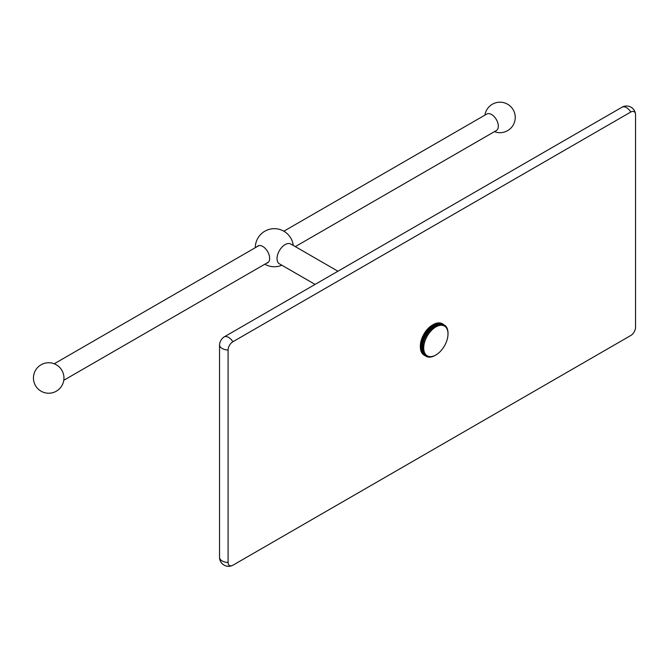 <?xml version="1.0" encoding="UTF-8"?>
<svg xmlns="http://www.w3.org/2000/svg" width="669" height="669" viewBox="0 0 669 669"><rect width="100%" height="100%" fill="white"/><g stroke="black" fill="none" stroke-linecap="round" stroke-linejoin="round"><path stroke-width="1" d="M232.402 565.472A9.048 9.048 0 0 1 219.566 558.063A6.732 3.889 -60 0 1 219.541 557.545L219.541 345.07A6.732 3.889 -60 0 1 224.299 336.825L622.229 107.082A6.732 3.889 -60 0 1 622.688 106.848A9.048 9.048 0 0 1 635.525 114.257A6.732 3.889 -60 0 1 635.55 114.775L635.55 327.25A6.732 3.889 -60 0 1 630.792 335.495L232.862 565.238A6.732 3.889 -60 0 1 232.402 565.472A6.732 3.889 -60 0 1 228.096 562.487L228.096 350.012A6.732 3.889 -60 0 1 232.862 341.767L630.792 112.024A6.732 3.889 -60 0 1 635.525 114.257M424.338 355.264L426.329 356.41L427.023 355.933L425.885 356.159L423.903 355.005A18.155 10.478 -60 0 1 423.561 354.779L425.551 355.925L426.304 355.44L425.149 355.607L423.168 354.461A18.155 10.478 -60 0 1 422.858 354.177L424.848 355.323L425.651 354.838L424.489 354.946L422.507 353.801A18.155 10.478 -60 0 1 422.239 353.466L424.221 354.612L425.074 354.127L423.912 354.169L421.93 353.023A18.155 10.478 -60 0 1 421.696 352.647L423.678 353.792L424.581 353.307L421.437 352.145A18.155 10.478 -60 0 1 421.244 351.727L423.226 352.872L424.163 352.404L421.027 351.175A18.155 10.478 -60 0 1 420.876 350.707L422.867 351.861L423.845 351.409L420.717 350.113A18.155 10.478 -60 0 1 420.609 349.611L422.599 350.757L423.611 350.33L420.5 348.967A18.155 10.478 -60 0 1 420.441 348.432L422.423 349.578L423.469 349.185L420.383 347.755A18.155 10.478 -60 0 1 420.358 347.186L422.348 348.332L423.427 347.98L420.358 346.04A17.185 9.918 -60 0 1 432.509 324.992L435.72 326.681L435.486 325.569A18.155 10.478 120 0 1 435.987 325.31L436.79 326.121L436.606 325.017L434.624 323.863A18.155 10.478 -60 0 1 435.118 323.654L437.1 324.8A18.155 10.478 120 0 0 436.606 325.017M422.005 352.354L422.239 353.466M421.512 351.543L421.696 352.647M421.102 350.631L421.244 351.727M420.776 349.636L420.876 350.707M420.542 348.566L420.609 349.611M420.408 347.42L420.441 348.432M435.987 325.31L434.005 324.164A18.155 10.478 -60 0 0 433.504 324.423L432.885 324.783A18.155 10.478 -60 0 0 432.383 325.092L431.764 325.519A18.155 10.478 -60 0 0 431.271 325.878L430.66 326.355A18.155 10.478 -60 0 0 430.175 326.756L429.573 327.292A18.155 10.478 -60 0 0 429.097 327.743L428.511 328.32A18.155 10.478 -60 0 0 428.051 328.805L427.491 329.432A18.155 10.478 -60 0 0 427.048 329.959L426.513 330.628A18.155 10.478 -60 0 0 426.086 331.18L425.576 331.883A18.155 10.478 -60 0 0 425.183 332.468L424.706 333.195A18.155 10.478 -60 0 0 424.338 333.798L423.903 334.559A18.155 10.478 -60 0 0 423.561 335.186L423.168 335.963A18.155 10.478 -60 0 0 422.858 336.591L422.507 337.385A18.155 10.478 -60 0 0 422.239 338.029L421.93 338.823A18.155 10.478 -60 0 0 421.696 339.476L421.437 340.27A18.155 10.478 -60 0 0 421.244 340.914L421.027 341.708A18.155 10.478 -60 0 0 420.876 342.352L420.717 343.13A18.155 10.478 -60 0 0 420.609 343.757L420.5 344.527A18.155 10.478 -60 0 0 420.441 345.137L420.383 345.881A18.155 10.478 -60 0 0 420.358 346.467L420.358 347.186M448.013 333.948L448.013 333.948A17.185 9.918 120 0 0 435.862 326.932A17.185 9.918 120 0 0 423.711 347.98A17.185 9.918 120 0 0 435.862 354.988A17.185 9.918 120 0 0 448.013 333.948L448.013 332.802A18.155 10.478 120 0 0 447.987 332.234L447.954 332.217M435.862 354.988L434.867 355.565A18.155 10.478 120 0 1 434.373 355.824L433.755 356.117A18.155 10.478 120 0 1 433.253 356.326L432.642 356.56A18.155 10.478 120 0 1 432.157 356.719L431.555 356.878A18.155 10.478 120 0 1 431.079 356.978L430.501 357.07A18.155 10.478 120 0 1 430.033 357.112L429.473 357.137A18.155 10.478 120 0 1 429.03 357.129L429.573 356.719L428.495 357.079A18.155 10.478 120 0 1 428.076 357.012L428.67 356.577L427.566 356.895A18.155 10.478 120 0 1 427.165 356.769L427.817 356.318L426.697 356.585A18.155 10.478 120 0 1 426.329 356.41M423.226 352.872A18.155 10.478 120 0 0 423.418 353.291M422.867 351.861A18.155 10.478 120 0 0 423.017 352.32M422.599 350.757A18.155 10.478 120 0 0 422.708 351.258M422.423 349.578A18.155 10.478 120 0 0 422.49 350.113M422.348 348.332A18.155 10.478 120 0 0 422.365 348.9M420.383 345.881L422.365 347.027A18.155 10.478 120 0 0 422.348 347.612M435.728 323.428L437.71 324.574A18.155 10.478 120 0 1 438.203 324.415L436.213 323.269A18.155 10.478 -60 0 0 435.728 323.428L434.791 323.896M436.815 323.11L438.797 324.256A18.155 10.478 120 0 1 439.274 324.156L437.292 323.01A18.155 10.478 -60 0 0 436.815 323.11L435.837 323.562M437.877 322.918L439.859 324.064A18.155 10.478 120 0 1 440.319 324.022L438.337 322.868A18.155 10.478 -60 0 0 437.877 322.918L436.857 323.336M438.897 322.851L440.879 323.997A18.155 10.478 120 0 1 441.323 324.005L439.341 322.859A18.155 10.478 -60 0 0 438.897 322.851L437.852 323.244M439.876 322.91L441.866 324.055A18.155 10.478 120 0 1 442.284 324.122L440.302 322.976A18.155 10.478 -60 0 0 439.876 322.91L438.797 323.261M440.804 323.094L442.794 324.239A18.155 10.478 120 0 1 443.187 324.365L441.206 323.219A18.155 10.478 -60 0 0 440.804 323.094L440.603 323.152M441.682 323.403L443.664 324.549A18.155 10.478 120 0 1 444.032 324.724L442.05 323.579A18.155 10.478 -60 0 0 441.682 323.403L441.573 323.428M434.624 323.863L433.721 324.348M437.1 324.8L437.852 325.661L437.71 324.574M438.203 324.415L438.897 325.326L438.797 324.256M439.274 324.156L439.926 325.109L439.859 324.064M440.319 324.022L440.913 325.009L440.879 323.997M441.323 324.005L441.866 325.034L441.866 324.055M442.284 324.122L442.769 325.176L442.794 324.239M443.187 324.365L443.622 325.443L443.664 324.549M444.032 324.724L444.417 325.82L444.032 324.724M445.562 326.012L445.512 325.811A18.155 10.478 120 0 0 445.211 325.527M446.198 326.823L446.139 326.522A18.155 10.478 120 0 0 445.872 326.188M446.741 327.726L446.675 327.342A18.155 10.478 120 0 0 446.449 326.965M447.193 328.722L447.135 328.262A18.155 10.478 120 0 0 446.942 327.835M447.544 329.809L447.494 329.273A18.155 10.478 120 0 0 447.344 328.814M447.804 330.979L447.762 330.377A18.155 10.478 120 0 0 447.653 329.876M447.987 332.234L447.937 331.556A18.155 10.478 120 0 0 447.87 331.021M434.867 325.928A18.155 10.478 120 0 0 434.373 326.238L434.649 327.358L433.755 326.664A18.155 10.478 120 0 0 433.253 327.024L433.587 328.128L432.642 327.501A18.155 10.478 120 0 0 432.157 327.902L432.534 329.006L431.555 328.437A18.155 10.478 120 0 0 431.079 328.889L431.513 329.968L428.444 328.195M428.511 328.32L431.513 329.968M430.501 329.466A18.155 10.478 120 0 0 430.033 329.959L430.527 331.013L427.458 329.24M427.491 329.432L430.527 331.013M429.473 330.578A18.155 10.478 120 0 0 429.03 331.105L429.573 332.133L426.504 330.361M426.513 330.628L429.573 332.133M428.495 331.774A18.155 10.478 120 0 0 428.076 332.326L428.67 333.321L425.601 331.548M425.576 331.883L428.67 333.321M427.566 333.028A18.155 10.478 120 0 0 427.165 333.614L427.817 334.567L424.748 332.794M424.706 333.195L427.817 334.567M426.697 334.341A18.155 10.478 120 0 0 426.329 334.952L427.023 335.863L423.962 334.09M423.903 334.559L427.023 335.863M425.885 335.704A18.155 10.478 120 0 0 425.551 336.331L426.304 337.193L423.234 335.42M423.168 335.963L426.304 337.193M425.149 337.109A18.155 10.478 120 0 0 424.848 337.736L425.651 338.547L422.582 336.783M422.507 337.385L425.651 338.547M424.489 338.531A18.155 10.478 120 0 0 424.221 339.175L422.005 338.154M421.93 338.823L423.912 339.969L425.074 339.927M423.912 339.969A18.155 10.478 120 0 0 423.678 340.621L421.512 339.543M421.437 340.27L423.418 341.416L424.581 341.315M423.418 341.416A18.155 10.478 120 0 0 423.226 342.06L421.102 340.922M421.027 341.708L423.017 342.854L424.163 342.695M423.017 342.854A18.155 10.478 120 0 0 422.867 343.498L420.776 342.294M420.717 343.13L422.708 344.276L423.845 344.058M422.708 344.276A18.155 10.478 120 0 0 422.599 344.903L423.611 345.405L422.49 345.672A18.155 10.478 120 0 0 422.423 346.283L423.469 346.709L422.365 347.027M420.441 345.137L422.423 346.283M420.5 344.527L422.49 345.672M420.609 343.757L422.599 344.903M420.876 342.352L422.867 343.498M421.244 340.914L423.226 342.06M421.696 339.476L423.678 340.621M422.239 338.029L424.221 339.175M422.858 336.591L424.848 337.736M423.561 335.186L425.551 336.331M424.338 333.798L426.329 334.952M425.183 332.468L427.165 333.614M426.086 331.18L428.076 332.326M427.048 329.959L429.03 331.105M428.051 328.805L430.033 329.959M429.097 327.743L431.079 328.889M429.573 327.292L431.555 328.437M430.175 326.756L432.157 327.902M430.66 326.355L432.642 327.501M431.271 325.878L433.253 327.024M431.764 325.519L433.755 326.664M432.383 325.092L434.373 326.238M433.504 324.423L435.486 325.569M315.082 284.417L279.408 263.82A11.423 6.598 -60 0 1 277.041 258.594A11.423 6.598 -60 0 1 282.025 247.095A11.423 6.598 -60 0 1 290.831 244.034L337.929 271.229M257.03 246.694A9.726 5.62 60 0 1 257.899 245.966A9.726 5.62 60 0 1 262.766 246.451A9.726 5.62 60 0 1 269.64 258.368A9.726 5.62 60 0 1 267.625 262.817A9.726 5.62 60 0 1 266.563 263.21M283.857 231.206L486.806 114.031A9.533 5.503 60 0 1 494.157 116.59A9.533 5.503 60 0 1 498.321 126.182A9.533 5.503 60 0 1 496.339 130.547L295.305 246.618M63.563 374.59A9.533 5.503 -120 0 0 59.073 366.813A15.245 15.245 0 0 0 33.45 377.985A15.245 15.245 0 0 0 48.695 393.23A15.245 15.245 0 0 0 63.563 374.59M232.862 341.767A9.048 5.227 -120 0 0 224.299 336.825M228.096 350.012A9.048 5.227 180 0 1 219.541 345.07M630.792 112.024A9.048 5.227 -120 0 0 622.229 107.082M228.096 562.487A9.048 5.227 180 0 1 219.541 557.545M293.256 245.439A19.05 19.05 0 0 0 273.211 228.698A19.05 19.05 0 0 0 255.299 247.697M264.832 264.213A19.05 19.05 0 0 0 281.833 265.225M494.45 131.642A15.245 15.245 0 0 0 515.239 117.435A15.245 15.245 0 0 0 501.148 102.232A15.245 15.245 0 0 0 484.916 115.127M258.962 245.582L54.231 363.777M268.495 262.097L63.772 380.293"/></g></svg>
